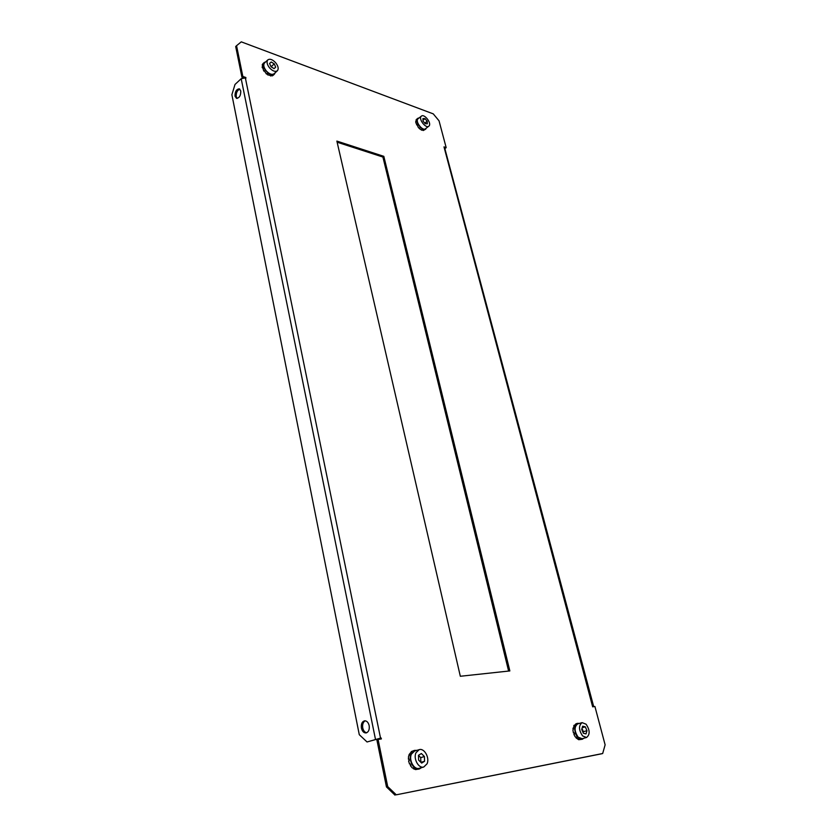 <?xml version="1.0" encoding="UTF-8"?>
<svg xmlns="http://www.w3.org/2000/svg" width="837" height="837" viewBox="0 0 837 837"><rect width="100%" height="100%" fill="white"/><g stroke="black" fill="none" stroke-linecap="round" stroke-linejoin="round"><path stroke-width="1.26" d="M240.763 90.94C240.836 95.523 239.424 97.992 236.526 98.347L235.03 96.224C234.956 91.651 236.379 89.182 239.288 88.837L240.763 90.94M237.153 98.421L236.233 96.632C236.034 92.687 237.237 90.197 239.863 89.161M361.427 728.138C362.264 731.381 363.802 732.982 366.041 732.94C368.615 732.072 369.651 729.623 369.159 725.585C368.322 722.373 366.794 720.772 364.576 720.814C361.992 721.651 360.946 724.099 361.427 728.138M365.246 720.803C363.091 722.028 362.264 724.403 362.745 727.96C363.436 730.774 364.744 732.375 366.69 732.762M508.614 671.065L382.907 157.042L337.133 142.206M396.267 794.815L601.489 753.813L602.682 753.509L605.12 744.836L594.919 706.491L592.669 706.836L443.997 146.883L446.173 147.647L439.038 120.821L433.273 113.874L241.265 41.85L236.557 45.7L242.835 76.449L245.827 77.496L245.952 78.113L245.356 77.904L380.532 738.119L381.191 738.025L381.379 738.945L378.083 739.448L387.698 786.571L396.267 794.815L602.682 753.509M395.022 795.15L386.453 786.916L387.698 786.571M378.083 739.448L376.87 739.835L386.453 786.916M380.532 738.119L367.045 741.969L379.318 738.506L380.134 739.144M236.557 45.7L235.689 46.537L241.945 77.276L243.347 77.757M383.817 156.341L336.872 141.087L460.329 676.265L509.848 670.929L383.817 156.341L382.907 157.042M445.294 148.295L446.173 147.647M241.945 77.276L242.835 76.449M379.977 738.412L381.191 738.025M367.045 741.969L359.282 734.687L231.88 94.717L235.009 84.464L241.182 78.72L245.356 77.904M444.583 147.574L593.527 705.978L592.92 706.009M592.544 706.365L593.527 705.978M421.503 767.644L419.379 768.931C412.641 771.379 406.74 755.947 412.651 751.406L414.409 750.412L416.857 750.36M411.406 751.783L409.031 754.629L409.638 754.451L408.592 756.104L408.383 759.201L408.99 759.023L409.199 760.739L408.582 760.917L409.544 764.045L410.161 763.867L410.946 765.374L410.329 765.552L412.212 767.853L413.509 768.23M419.379 768.931L415.654 769.58L413.363 768.732M409 759.211L408.383 759.201M411.302 751.574L414.409 750.412M419.149 749.68L414.587 751.04L411.406 754.158C408.529 760.048 414.116 770.155 419.222 768.293L423.804 766.985L427.069 763.773C429.873 757.788 424.233 747.765 419.149 749.68L415.968 752.798C413.101 758.699 418.699 768.847 423.804 766.985M421.388 753.53L418.49 755.288L418.615 760.069L421.66 763.072L424.558 761.293L424.411 756.533L421.388 753.53M420.844 762.266L420.708 757.611L418.49 755.424M420.708 757.611L424.411 756.533M420.917 762.34L424.558 761.293M262.504 64.993L262.201 67.661L262.64 67.253L263.749 71.04L264.199 70.632L266.448 74.022L266.898 73.614L267.976 74.399L267.526 74.807L267.662 74.19M275.227 72.714L274.41 74.169C272.935 75.299 270.906 74.974 268.321 73.217C263.791 69.157 262.42 65.579 264.22 62.503L265.727 61.833M262.211 64.784L263.08 63.57M273.218 75.246L272.255 75.874L270.424 75.497M270.592 76.021L271.031 75.612L267.526 74.807M263.749 71.04L264.283 70.758M262.201 67.661L262.797 67.797M267.85 59.866L264.576 62.901C263.09 64.857 263.686 67.556 266.365 71.009C269.43 74.148 271.994 75.068 274.065 73.761L277.361 70.768C278.867 68.812 278.271 66.102 275.593 62.649C272.527 59.469 269.943 58.548 267.85 59.866C266.375 61.823 266.972 64.522 269.66 67.985C272.726 71.145 275.289 72.066 277.361 70.768M269.577 63.445L271.01 66.772L274.076 68.624L275.687 67.159L274.254 63.842L271.209 61.99L269.577 63.445L271.209 61.99M272.077 67.41L270.529 65.642M271.596 66.29L274.254 63.842M583.787 738.255L582.249 739.27L580.02 739.04C574.684 737.083 572.675 724.267 577.52 723.346L579.371 723.409M576.274 737.292L576.023 737.857L578.702 739.709L582.249 739.27M575.877 723.859L574.119 725.836M573.816 725.438L574.412 725.271L572.916 728.776L573.491 729.037M576.023 737.857L576.62 737.69L575.186 736.79L573.9 734.363L574.475 734.133M573.9 734.363L574.496 734.195L574.015 732.762L573.418 732.93L572.926 730.178L573.512 728.608L572.916 728.776M582.102 722.634L577.687 723.89C574.098 726.819 574.255 731.245 578.158 737.156L582.092 738.715L586.538 737.502C590.137 734.562 589.991 730.126 586.078 724.204L582.102 722.634C578.524 725.564 578.681 730 582.594 735.932L586.538 737.502M586.967 730.68L585.293 726.84L582.678 726.202L581.715 729.404L583.389 733.254L586.015 733.892L586.967 730.68L583.379 731.684L581.987 728.493M582.217 727.709L585.293 726.84M583.107 732.595L583.379 731.684M426.504 127.977L424.924 129.473C420.969 130.478 414.577 120.382 417.841 118.299L419.107 117.902M421.67 129.63L423.25 130.52L425.771 129.118M416.313 119.9L415.686 121.867L416.209 122.129M416.146 119.722L417.841 118.299M415.686 121.867L416.135 121.532L415.843 122.84L417.098 124.703M421.764 130.216L419.264 128.542L419.515 128.019M419.264 128.542L419.714 128.207L418.437 127.695L416.972 124.451L416.533 124.786M421.398 116.123L417.862 118.927C415.1 121.742 422.622 131.378 425.51 128.741L429.088 125.937C431.787 123.091 424.286 113.497 421.398 116.123L421.137 116.374C418.395 119.189 425.928 128.846 428.806 126.22M425.227 123.677L427.288 123.782L427.184 121.271L425.018 118.655L422.947 118.551L423.041 121.062L425.227 123.677M423.009 120.204L425.018 118.655M424.767 123.133L427.184 121.271M375.468 739.291L241.182 78.72M262.902 63.727L264.22 62.503M273.082 75.372L274.41 74.169M576.337 723.681L577.52 723.346"/></g></svg>
